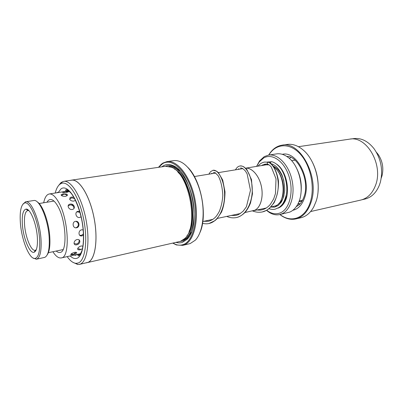 <?xml version="1.0" encoding="UTF-8"?>
<svg xmlns="http://www.w3.org/2000/svg" width="403" height="403" viewBox="0 0 403 403"><rect width="100%" height="100%" fill="white"/><g stroke="black" fill="none" stroke-linecap="round" stroke-linejoin="round"><path stroke-width="0.6" d="M245.664 168.197C251.905 167.542 259.053 175.547 261.33 186.206C263.673 196.845 260.59 207.651 254.746 210.25L244.928 212.537M245.649 168.182C251.895 167.512 259.053 175.522 261.34 186.191C263.688 196.845 260.605 207.666 254.751 210.265L252.626 210.9M274.095 167.265C285.379 175.149 286.306 202.11 275.627 205.822L270.831 207.036M267.345 162.021L271.078 161.799M276.72 164.202L276.801 164.258C286.835 170.948 291.011 193.158 284.085 203.036C282.619 205.303 280.866 206.895 278.831 207.807L277.974 208.134M269.451 162.706L270.589 162.626M279.727 167.124L282.246 170.273M286.976 195.455L284.347 202.059L281.642 205.177M284.563 202.235L284.311 202.195M266.695 210.265L268.418 211.474C272.483 213.973 276.468 214.431 280.367 212.855C289.51 209.172 293.933 191.939 289.107 176.655C284.407 161.306 272.156 152.858 263.627 157.996L259.139 162.082L256.681 166.368M264.57 208.371L264.957 208.754M256.59 166.384L259.577 160.888L264.267 156.611L268.514 155.11C277.697 153.548 288.513 164.459 291.913 179.652C295.409 194.82 290.553 210.326 281.768 213.892L279.682 214.567C276.211 215.293 272.735 214.577 269.259 212.426L266.504 210.371M264.867 208.799L264.479 208.391M279.682 214.567L289.767 212.099C292.704 210.845 295.182 208.537 297.197 205.177C305.323 192.619 300.371 166.253 288.241 157.502C284.362 154.53 280.483 153.321 276.599 153.881L268.514 155.11M262.026 165.497L262.539 164.938M295.47 166.147C300.477 174.993 302.25 184.443 300.799 194.503M273.934 207.233L272.196 206.744M264.373 165.114L265.768 164.061M275.904 168.912C282.992 175.124 285.908 190.664 281.561 199.022M245.629 168.167L266.146 164.827L269.073 164.867M301.318 200.528L302.381 200.548M290.714 157.382L289.409 158.485M297.928 203.842L299.545 204.392M294.754 159.936L293.772 160.344M64.213 191.697L62.379 192.241C62.984 192.538 64.409 192.579 66.656 192.362C68.404 191.984 68.943 191.667 68.273 191.4L66.43 191.41M73.82 197.223L71.462 197.057L70.122 197.566L69.754 199.42C70.616 200.654 71.996 201.213 73.895 201.097L75.452 200.311M79.688 211.494L78.031 211.333C74.248 211.877 75.966 218.209 79.693 217.474L81.079 216.769M83.214 229.952L81.663 229.801C77.925 230.526 78.253 236.798 81.955 235.891L83.537 235.1M82.953 246.132L81.079 245.951C78.192 247.15 77.164 248.419 78.001 249.754L79.93 249.875L82.444 248.722M77.265 254.389L61.276 257.915C70.535 257.678 68.646 218.225 58.123 201.344C54.984 196.075 52.032 193.616 49.262 193.974C46.622 194.528 44.768 197.455 43.7 202.764M63.034 193.853L61.11 194.755C61.246 195.863 62.717 196.382 65.508 196.306C67.618 195.682 67.986 194.946 66.606 194.095L63.034 193.853M70.152 204.125C66.334 204.603 68.505 210.114 72.293 209.474C76.182 208.764 73.981 203.314 70.152 204.125M75.492 221.343C71.694 221.982 72.772 228.617 76.525 227.781C80.424 227.116 79.366 220.552 75.492 221.343M77.119 239.543C73.371 240.364 72.953 245.759 76.681 244.792C80.514 244.168 80.993 238.808 77.119 239.543M74.525 252.364C72.142 253.114 70.868 253.88 70.711 254.656L72.832 254.686L76.394 253.265C77.119 252.414 76.499 252.112 74.525 252.364M56.213 251.039C57.569 252.202 58.853 252.666 60.062 252.424C67.729 252.197 66.178 219.736 57.518 205.716C54.904 201.293 52.44 199.228 50.123 199.53C48.914 199.747 47.886 200.639 47.04 202.215M52.904 251.739C55.821 256.298 58.611 258.358 61.276 257.915M381.228 178.121L382.094 175.496C383.787 167.88 382.462 160.832 378.125 154.354L376.362 152.223M252.53 210.92C255.779 212.255 259.053 212.598 262.348 211.943L262.348 211.943C271.073 210.099 277.667 199.304 278.206 187.103C278.826 174.937 273.602 164.011 268.116 162.192L268.116 162.192C267.184 162.626 266.998 163.27 267.552 164.127L264.867 164.152L261.527 165.578M271.29 163.759L271.053 163.704C270.348 162.918 270.463 162.233 271.41 161.663L271.773 161.709C274.624 162.459 277.45 164.474 280.246 167.764C285.515 174.791 287.838 186.055 286.377 194.503C283.939 203.847 281.621 205.349 279.088 207.464L275.204 209.157C273.415 209.61 271.345 209.459 269.002 208.694M235.438 169.844C237.72 166.001 239.181 166.303 239.981 165.976C245.301 164.938 251.94 175.255 252.243 188.911C252.595 202.558 245.911 215.64 236.455 217.549L236.455 217.549C233.186 218.194 229.942 217.816 226.728 216.416M208.84 174.177L210.547 171.673L213.066 170.262C218.013 169.31 224.36 180.035 224.587 194.145C224.869 208.24 218.315 221.65 208.981 223.499L208.981 223.499C207.228 223.957 205.082 223.912 202.548 223.358M268.116 162.192L268.509 162.248M20.367 222.804C21.52 239.82 29.354 259.482 34.975 258.459C38.638 257.502 40.184 251.109 39.61 239.276C38.557 221.046 29.862 200.684 24.558 203.011C21.027 204.729 19.631 211.323 20.367 222.804M22.961 204.089L25.666 201.792C31.202 200.034 39.947 220.869 41.01 239.392C41.59 251.286 40.073 257.885 36.446 259.194L33.091 258.031M37.313 201.963C42.678 204.845 48.98 222.34 49.806 237.266C50.269 245.84 49.413 251.684 47.237 254.807M36.446 259.194L44.768 257.371C48.229 255.618 49.7 249.084 49.176 237.775C48.219 219.892 39.796 199.616 34.079 200.467L25.666 201.792M22.372 224.521C21.797 215.091 23.021 209.953 26.029 209.112C30.215 208.275 36.532 223.725 37.343 237.337C37.801 246.052 36.733 251.019 34.134 252.243C29.802 254.031 23.278 238.289 22.372 224.521M28.91 210.653L27.782 210.517C25.122 211.52 24.044 216.245 24.558 224.693C25.369 237.176 31.227 251.487 35.252 250.293L36.255 249.759M362.04 199.727L364.947 199.062C371.475 197.43 376.311 192.735 379.455 184.967L380.387 182.091C383.167 170.091 381.087 159.004 374.14 148.828C368.06 141.121 361.214 137.715 353.592 138.617L350.645 139.05M295.923 218.91L300.95 217.731C306.204 216.456 310.481 212.824 313.786 206.84L316.128 201.258C321.826 184.846 315.443 159.961 303.096 149.936C297.842 145.554 292.543 143.725 287.183 144.44L282.075 145.171C300.376 140.743 319.922 177.713 311.01 202.371C307.832 211.64 302.804 217.152 295.923 218.91C291.142 219.937 286.397 218.925 281.687 215.862L279.833 214.532M279.959 214.502L281.375 215.499C292.256 223.005 305.519 217.726 310.275 202.17C315.091 187.345 310.703 165.84 300.557 154.414C290.457 142.874 277.047 143.191 269.753 153.624L268.796 155.069M298.437 146.697L349.391 139.186C366.644 135.227 383.994 165.301 375.309 185.889C372.176 193.702 367.345 198.422 360.821 200.054L310.617 211.545M312.642 162.706C317.02 171.814 318.818 181.4 318.048 191.47M268.67 155.09L269.909 153.175C273.189 148.611 277.239 145.946 282.075 145.171M79.351 264.418L87.899 262.393C95.239 259.809 98.347 239.311 93.939 217.413C89.617 195.485 79.124 178.781 71.578 180.196L63.75 181.355C71.129 179.955 81.507 196.82 85.859 218.92C90.292 240.994 87.345 261.607 80.167 264.161L77.87 264.544L72.762 262.242M58.4 185.773L61.024 182.559L63.75 181.355M71.573 180.136L165.437 166.298L171.25 167.19C189.269 172.973 199.359 226.677 184.67 238.606L180.589 241.251L179.572 241.543L87.914 262.459C95.264 259.87 98.382 239.347 93.964 217.408C89.637 195.445 79.124 178.71 71.573 180.136L70.737 180.322M161.825 166.832L163.15 165.915C166.127 164.167 169.386 164.056 172.932 165.568C191.596 171.673 201.999 227.045 186.821 239.503L182.468 242.334C180.393 243.039 178.242 243.049 176.01 242.359M165.673 166.268C168.252 165.195 171.013 165.295 173.955 166.57L179.814 170.761M191.344 232.168L187.41 238.198L183.184 240.959L179.803 241.488M172.857 243.08L175.869 244.505C178.348 245.356 180.74 245.397 183.048 244.631C193.757 241.417 199.006 217.494 192.982 194.417C187.113 171.275 172.328 157.392 162.585 163.683L158.621 167.305M158.485 167.326L161.255 164.273L162.953 163.049L166.978 161.598C177.31 159.81 190.418 176.393 194.825 198.624C199.349 220.829 193.798 241.986 183.692 245.084L182.715 245.367L176.408 244.948L172.721 243.11M182.715 245.367L190.191 243.568L195.329 240.178C202.195 233.105 205.067 215.862 201.777 198.422C198.513 180.977 189.581 165.95 180.615 161.855C178.181 160.737 175.834 160.334 173.572 160.656L166.978 161.598M67.165 256.625C70.213 260.892 73.195 263.134 76.122 263.35L78.323 262.973C85.451 260.419 88.096 239.155 83.275 217.293C78.545 195.395 67.996 180.116 61.125 183.521L59.881 184.272C57.841 185.899 56.284 188.821 55.221 193.037M86.237 262.842L87.083 262.716M187.914 167.472C201.168 180.428 207.736 215.414 200.09 232.294M177.96 172.252C190.307 183.305 196.573 216.673 189.083 231.453M273.32 166.162C278.297 168.53 281.833 173.527 283.934 181.149M283.964 195.626C282.83 199.53 280.987 202.271 278.443 203.853M267.189 164.726L268.146 164.348M271.259 163.956L272.327 164.081M277.788 205.787L274.957 206.089M282.317 154.329C296.301 150.551 311.348 178.6 304.683 197.485C302.235 204.784 298.28 209.051 292.83 210.285M174.494 169.094C190.548 176.635 199.218 222.804 186.997 235.659M168.892 166.424C178.055 165.673 189.193 180.62 192.82 199.858C196.543 219.081 191.732 237.246 182.967 240.097L182.745 240.173M58.339 192.367L60.974 188.931C66.797 184.211 76.489 196.704 81.084 216.31C85.774 235.866 83.658 255.759 77.2 258.187C75.018 259.064 72.666 258.328 70.152 255.97M77.018 254.61L78.746 254.59L77.885 255.321L78.474 255.819C79.094 256.076 80.197 254.484 81.774 251.049C83.774 245.306 84.182 233.01 81.985 221.106C79.749 209.207 74.958 197.838 70.973 193.067C68.193 190.332 66.555 189.209 66.052 189.687C65.321 190.246 65.553 190.594 66.747 190.73L65.029 191.405M79.547 254.328L80.61 253.683L78.182 254.212M66.001 191.344L68.817 190.901L66.747 190.73L68.268 190.493M202.825 221.504L212.844 219.373M217.388 218.406L240.374 213.509M253.114 210.809L266.267 208.008M284.347 202.059L284.085 203.036M299.167 200.986L302.532 200.266M268.418 211.474L269.259 212.426M259.139 162.082L259.577 160.888M291.596 160.696L294.996 160.142M194.377 176.534L215.716 173.058M218.401 172.62L242.828 168.64M68.565 191.652L68.273 191.4M49.262 193.974L64.445 191.586M76.394 253.265L76.711 252.641M76.782 244.772C78.383 244.319 79.421 243.291 79.89 241.689M73.966 205.721L71.407 204.125M67.422 194.835L66.606 194.095M74.061 243.548L76.489 243.971C78.489 243.331 79.356 241.966 79.094 239.881M79.668 235.261L81.361 235.362L83.492 233.931M75.85 227.826C78.268 226.758 78.912 225.02 77.789 222.617L76.026 221.297M73.991 208.437C73.769 206.024 72.449 204.86 70.036 204.936L68.117 205.983M67.039 195.707C66.218 194.558 65.1 194.06 63.699 194.221L61.523 195.571M58.898 192.458L57.558 192.392L56.309 192.866M71.16 253.955L73.558 254.353L75.981 252.253M68.052 190.73L67.241 191.148M80.872 216.945L81.043 216.628M79.955 212.416L77.406 211.832L76.575 212.094M74.636 198.694L71.784 197.813L69.623 199.163M67.825 192.09L65.21 191.37L63.261 192.448M73.749 255.104L75.658 255.265L77.467 254.177M77.668 248.641L80.197 249.13M298.885 201.722L301.993 201.233M297.968 203.767L300.235 203.661M258.036 166.147C259.809 163.89 261.995 162.525 264.595 162.051L268.267 162.187M270.801 207.066L274.69 207.107L278.277 205.444L281.264 202.185C283.153 198.739 284.306 194.619 284.725 189.818C284.629 184.619 283.702 179.632 281.934 174.857C280.07 171.119 278.065 168.252 275.909 166.253C272.63 163.956 272.277 164.056 271.053 163.704M256.978 209.988C261.079 210.336 260.393 209.993 261.819 209.862C264.983 209.152 267.819 207.328 270.317 204.392L273.672 198.921L275.471 193.536L276.015 178.801L271.239 166.887L269.249 164.988L267.552 164.127M240.289 168.132L240.294 168.132C241.493 167.633 243.195 168.605 245.412 171.048L247.12 173.814L250.465 190.352L246.414 206.759L243.1 211.253C240.138 213.6 238.309 214.819 237.614 214.91L235.916 215.404L231.105 215.484M213.389 172.484L215.142 172.706L218.219 175.794C220.879 180.836 222.406 187.39 222.799 195.45C222.446 201.142 221.307 206.412 219.383 211.273C217.852 214.074 216.572 216.008 215.54 217.066C213.575 219.101 211.207 220.512 208.432 221.287L203.696 221.318M262.348 211.943L266.595 210.321L269.179 208.547L274.06 202.83C277.244 196.155 278.71 188.876 278.473 181.007C277.375 174.323 275.355 169.013 272.408 165.069C268.841 162.051 269.436 162.747 268.7 162.354M239.981 165.976L241.971 166.076L243.795 166.817L246.792 169.391L251.502 179.617L252.474 193.818L250.51 202.966C249.125 206.527 247.346 209.631 245.175 212.27C242.47 215.036 239.568 216.794 236.455 217.549M213.066 170.262L216.557 171.144L218.32 172.539L222.708 180.03L225.005 191.798C224.894 199.964 223.72 206.749 221.479 212.149L216.839 218.985L214.95 220.653L208.981 223.499M238.123 169.406L238.863 168.691M211.419 173.758L211.923 173.149M34.975 258.459L36.164 259.24M28.633 210.371L27.973 210.487L26.029 209.112M63.095 249.583L48.37 252.696M53.982 201.077L39.131 203.52M36.099 250.117L35.444 250.253M35.454 250.243L34.134 252.243M24.558 203.011L25.384 201.853M281.375 215.499L281.687 215.862M296.215 206.689L299.016 204.885C301.147 203.021 302.829 200.236 304.074 196.538C310.174 180.479 297.525 155.281 286.78 156.45M269.753 153.624L269.909 153.175M173.955 166.57L172.932 165.568M187.41 238.198L186.821 239.503M175.869 244.505L176.408 244.948M160.913 164.882L161.255 164.273M76.122 263.35L77.87 264.544M78.867 254.565L80.247 254.263M61.125 183.521L62.319 181.773"/></g></svg>
